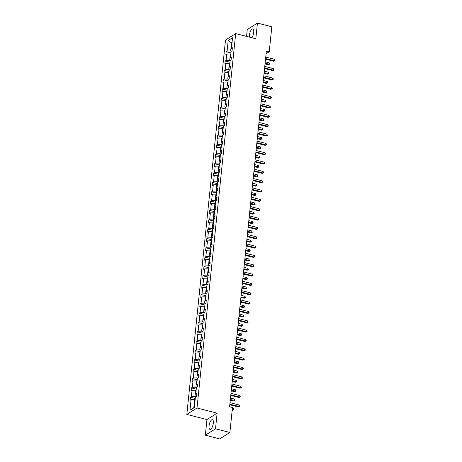<?xml version="1.0" encoding="UTF-8"?>
<svg xmlns="http://www.w3.org/2000/svg" width="462" height="462" viewBox="0 0 462 462"><rect width="100%" height="100%" fill="white"/><g stroke="black" fill="none" stroke-linecap="round" stroke-linejoin="round"><path stroke-width="0.69" d="M213.34 423.18A4.995 1.877 -75.6 0 0 212.433 419.692A4.995 1.877 -75.6 0 0 209.049 425.883A4.995 1.877 -75.6 0 0 209.956 429.371A4.995 1.877 -75.6 0 0 213.34 423.18M251.836 37.74A4.995 1.877 -75.6 0 0 253.719 32.438A4.995 1.877 -75.6 0 0 252.812 28.95A4.995 1.877 -75.6 0 0 249.428 35.141A4.995 1.877 -75.6 0 0 249.445 37.127M205.336 435.216L215.511 428.811L217.128 413.155L206.953 419.56L205.336 435.216L219.71 438.9L229.885 432.49L232.473 407.496L229.597 406.756L266.355 51.045L269.231 51.779L271.812 26.784L257.438 23.1L247.262 29.51L246.552 36.383M206.953 419.56L186.827 414.408L225.514 40.009L235.689 33.605L197.003 407.998L186.827 414.408M215.511 428.811L229.885 432.49M195.137 399.682L194.646 399.561L193.809 407.64L189.98 410.268L191.072 399.67L190.153 400.248L190.46 397.256L195.259 398.481M194.646 399.561L191.072 399.67M196.102 390.344L195.611 390.217L194.952 396.563L191.383 396.673L190.46 397.256M191.383 396.673L192.042 390.326L191.118 390.91L191.43 387.913L196.223 389.143M197.066 381.006L196.575 380.879L195.917 387.225L192.348 387.335L191.43 387.913M192.348 387.335L193.006 380.988L192.082 381.566L192.394 378.574L197.187 379.804M198.031 371.662L197.54 371.535L196.881 377.881L193.312 377.991L192.394 378.574M193.312 377.991L193.971 371.644L193.047 372.228L193.359 369.23L198.158 370.46M198.995 362.323L198.504 362.196L197.852 368.543L194.277 368.653L193.359 369.23M194.277 368.653L194.935 362.306L194.011 362.884L194.323 359.892L199.122 361.122M199.959 352.98L199.468 352.858L198.816 359.205L195.241 359.315L194.323 359.892M195.241 359.315L195.9 352.968L194.981 353.546L195.287 350.554L200.086 351.778M200.93 343.641L200.433 343.514L199.78 349.861L196.211 349.971L195.287 350.554M196.211 349.971L196.864 343.624L195.946 344.207L196.252 341.21L201.051 342.44M201.894 334.303L201.403 334.176L200.745 340.523L197.176 340.633L196.252 341.21M197.176 340.633L197.828 334.286L196.91 334.863L197.216 331.872L202.015 333.102M202.858 324.959L202.368 324.838L201.709 331.185L198.14 331.289L197.216 331.872M198.14 331.289L198.793 324.942L197.875 325.525L198.181 322.528L202.98 323.758M203.823 315.621L203.332 315.494L202.674 321.841L199.105 321.95L198.181 322.528M199.105 321.95L199.763 315.604L198.839 316.181L199.151 313.19L203.944 314.42M204.787 306.283L204.296 306.156L203.638 312.503L200.069 312.612L199.151 313.19M200.069 312.612L200.727 306.266L199.803 306.843L200.115 303.852L204.914 305.076M205.752 296.939L205.261 296.812L204.608 303.159L201.034 303.268L200.115 303.852M201.034 303.268L201.692 296.922L200.768 297.505L201.08 294.508L205.879 295.738M206.716 287.601L206.225 287.474L205.573 293.82L201.998 293.93L201.08 294.508M201.998 293.93L202.656 287.583L201.732 288.161L202.044 285.17L206.843 286.4M207.681 278.257L207.19 278.136L206.537 284.482L202.968 284.586L202.044 285.17M202.968 284.586L203.621 278.24L202.703 278.823L203.009 275.831L207.808 277.056M208.651 268.919L208.16 268.792L207.502 275.138L203.933 275.248L203.009 275.831M203.933 275.248L204.585 268.901L203.667 269.485L203.973 266.487L208.772 267.717M209.615 259.58L209.124 259.453L208.466 265.8L204.897 265.91L203.973 266.487M204.897 265.91L205.55 259.563L204.631 260.141L204.937 257.149L209.736 258.379M210.58 250.237L210.089 250.109L209.43 256.456L205.861 256.566L204.937 257.149M205.861 256.566L206.52 250.219L205.596 250.802L205.908 247.805L210.701 249.035M211.544 240.898L211.053 240.771L210.395 247.118L206.826 247.228L205.908 247.805M206.826 247.228L207.484 240.881L206.56 241.459L206.872 238.467L211.671 239.697M212.508 231.554L212.018 231.433L211.365 237.78L207.79 237.89L206.872 238.467M207.79 237.89L208.449 231.543L207.525 232.12L207.836 229.129L212.636 230.353M213.473 222.216L212.982 222.089L212.329 228.436L208.755 228.546L207.836 229.129M208.755 228.546L209.413 222.199L208.489 222.782L208.801 219.785L213.6 221.015M214.437 212.878L213.946 212.751L213.294 219.098L209.725 219.207L208.801 219.785M209.725 219.207L210.377 212.861L209.459 213.438L209.765 210.447L214.564 211.677M215.407 203.534L214.917 203.407L214.258 209.754L210.689 209.863L209.765 210.447M210.689 209.863L211.342 203.517L210.424 204.1L210.73 201.103L215.529 202.333M216.372 194.196L215.881 194.069L215.223 200.416L211.654 200.525L210.73 201.103M211.654 200.525L212.306 194.179L211.388 194.756L211.694 191.765L216.493 192.995M217.336 184.852L216.845 184.731L216.187 191.077L212.618 191.187L211.694 191.765M212.618 191.187L213.277 184.84L212.353 185.418L212.664 182.426L217.458 183.651M218.301 175.514L217.81 175.387L217.152 181.733L213.583 181.843L212.664 182.426M213.583 181.843L214.241 175.496L213.317 176.08L213.629 173.083L218.428 174.313M219.265 166.176L218.774 166.049L218.122 172.395L214.547 172.505L213.629 173.083M214.547 172.505L215.205 166.158L214.281 166.736L214.593 163.744L219.392 164.974M220.23 156.832L219.739 156.71L219.086 163.057L215.511 163.161L214.593 163.744M215.511 163.161L216.17 156.814L215.246 157.398L215.558 154.4L220.357 155.63M221.194 147.494L220.703 147.366L220.051 153.713L216.482 153.823L215.558 154.4M216.482 153.823L217.134 147.476L216.216 148.054L216.522 145.062L221.321 146.292M222.164 138.155L221.673 138.028L221.015 144.375L217.446 144.485L216.522 145.062M217.446 144.485L218.099 138.138L217.18 138.715L217.487 135.724L222.286 136.948M223.129 128.811L222.638 128.684L221.979 135.031L218.41 135.141L217.487 135.724M218.41 135.141L219.063 128.794L218.145 129.377L218.451 126.38L223.25 127.61M224.093 119.473L223.602 119.346L222.944 125.693L219.375 125.803L218.451 126.38M219.375 125.803L220.033 119.456L219.109 120.033L219.421 117.042L224.214 118.272M225.058 110.129L224.567 110.008L223.908 116.355L220.339 116.459L219.421 117.042M220.339 116.459L220.998 110.112L220.074 110.695L220.386 107.704L225.185 108.928M226.022 100.791L225.531 100.664L224.879 107.011L221.304 107.12L220.386 107.704M221.304 107.12L221.962 100.774L221.038 101.357L221.35 98.36L226.149 99.59M226.986 91.453L226.495 91.326L225.843 97.673L222.268 97.782L221.35 98.36M222.268 97.782L222.927 91.436L222.003 92.013L222.314 89.022L227.113 90.252M227.951 82.109L227.46 81.982L226.807 88.329L223.238 88.438L222.314 89.022M223.238 88.438L223.891 82.092L222.973 82.675L223.279 79.678L228.078 80.908M228.921 72.771L228.43 72.644L227.772 78.99L224.203 79.1L223.279 79.678M224.203 79.1L224.855 72.753L223.937 73.331L224.243 70.34L229.042 71.57M229.885 63.427L229.395 63.306L228.736 69.652L225.167 69.756L224.243 70.34M225.167 69.756L225.82 63.41L224.902 63.993L225.208 61.001L230.007 62.226M230.85 54.089L230.359 53.962L229.701 60.308L226.132 60.418L225.208 61.001M226.132 60.418L226.79 54.071L225.866 54.655L226.178 51.657L230.971 52.887M231.993 43.012L231.502 42.885L230.665 50.97L227.096 51.08L226.178 51.657M227.096 51.08L228.193 40.483L232.536 37.745L231.445 48.343L232.363 47.759L232.057 50.756L231.133 51.334L230.48 57.681L231.398 57.103L231.092 60.095L230.168 60.678L229.51 67.025L230.434 66.441L230.122 69.439L229.204 70.016L228.546 76.363L229.47 75.785L229.158 78.777L228.24 79.354L227.581 85.701L228.505 85.124L228.193 88.115L227.275 88.698L226.617 95.045L227.541 94.462L227.229 97.459L226.305 98.036L225.652 104.383L226.571 103.806L226.264 106.797L225.34 107.38L224.688 113.727L225.606 113.144L225.3 116.135L224.376 116.719L223.724 123.065L224.642 122.482L224.336 125.479L223.412 126.057L222.753 132.403L223.677 131.826L223.365 134.817L222.447 135.401L221.789 141.747L222.713 141.164L222.401 144.161L221.483 144.739L220.824 151.086L221.748 150.508L221.437 153.5L220.518 154.083L219.86 160.43L220.784 159.846L220.472 162.838L219.548 163.421L218.896 169.768L219.814 169.184L219.508 172.182L218.584 172.759L217.931 179.106L218.849 178.528L218.543 181.52L217.619 182.103L216.967 188.45L217.885 187.867L217.579 190.864L216.655 191.441L215.997 197.788L216.921 197.21L216.609 200.202L215.69 200.779L215.032 207.126L215.956 206.549L215.644 209.54L214.726 210.123L214.068 216.47L214.992 215.887L214.68 218.884L213.762 219.462L213.103 225.808L214.027 225.231L213.715 228.222L212.791 228.805L212.139 235.152L213.057 234.569L212.751 237.566L211.827 238.144L211.174 244.49L212.093 243.913L211.787 246.904L210.863 247.482L210.21 253.829L211.128 253.251L210.822 256.243L209.898 256.826L209.24 263.173L210.164 262.589L209.852 265.586L208.934 266.164L208.275 272.511L209.199 271.933L208.888 274.925L207.969 275.508L207.311 281.855L208.235 281.271L207.923 284.269L207.005 284.846L206.347 291.193L207.271 290.615L206.959 293.607L206.035 294.184L205.382 300.531L206.3 299.954L205.994 302.945L205.07 303.528L204.418 309.875L205.336 309.292L205.03 312.289L204.106 312.866L203.453 319.213L204.371 318.636L204.065 321.627L203.141 322.21L202.483 328.557L203.407 327.974L203.095 330.965L202.177 331.549L201.519 337.895L202.443 337.312L202.131 340.309L201.213 340.887L200.554 347.233L201.478 346.656L201.166 349.647L200.248 350.231L199.59 356.577L200.514 355.994L200.202 358.991L199.278 359.569L198.625 365.916L199.544 365.338L199.238 368.329L198.314 368.907L197.661 375.254L198.579 374.676L198.273 377.668L197.349 378.251L196.697 384.598L197.615 384.014L197.309 387.012L196.385 387.589L195.732 393.936L196.65 393.358L196.338 396.35L195.42 396.933L194.323 407.53L189.98 410.268M196.506 394.767L195.732 393.936M195.697 396.754L194.952 396.563M195.611 390.217L192.042 390.326M197.47 385.423L196.697 384.598M196.662 387.416L195.917 387.225M196.575 380.879L193.006 380.988M198.435 376.085L197.661 375.254M197.626 378.078L196.881 377.881M197.54 371.535L193.971 371.644M199.399 366.747L198.625 365.916M198.596 368.734L197.852 368.543M198.504 362.196L194.935 362.306M200.364 357.403L199.59 356.577M199.561 359.396L198.816 359.205M199.468 352.858L195.9 352.968M201.334 348.065L200.554 347.233M200.525 350.052L199.78 349.861M200.433 343.514L196.864 343.624M202.298 338.721L201.519 337.895M201.49 340.713L200.745 340.523M201.403 334.176L197.828 334.286M203.263 329.383L202.483 328.557M202.454 331.375L201.709 331.185M202.368 324.838L198.793 324.942M204.227 320.045L203.453 319.213M203.419 322.031L202.674 321.841M203.332 315.494L199.763 315.604M205.192 310.701L204.418 309.875M204.383 312.693L203.638 312.503M204.296 306.156L200.727 306.266M206.156 301.363L205.382 300.531M205.353 303.349L204.608 303.159M205.261 296.812L201.692 296.922M207.12 292.019L206.347 291.193M206.318 294.011L205.573 293.82M206.225 287.474L202.656 287.583M208.091 282.68L207.311 281.855M207.282 284.673L206.537 284.482M207.19 278.136L203.621 278.24M209.055 273.342L208.275 272.511M208.247 275.329L207.502 275.138M208.16 268.792L204.585 268.901M210.019 263.998L209.24 263.173M209.211 265.991L208.466 265.8M209.124 259.453L205.55 259.563M210.984 254.66L210.21 253.829M210.175 256.647L209.43 256.456M210.089 250.109L206.52 250.219M211.948 245.322L211.174 244.49M211.14 247.309L210.395 247.118M211.053 240.771L207.484 240.881M212.913 235.978L212.139 235.152M212.11 237.97L211.365 237.78M212.018 231.433L208.449 231.543M213.877 226.64L213.103 225.808M213.074 228.626L212.329 228.436M212.982 222.089L209.413 222.199M214.847 217.296L214.068 216.47M214.039 219.288L213.294 219.098M213.946 212.751L210.377 212.861M215.812 207.958L215.032 207.126M215.003 209.944L214.258 209.754M214.917 203.407L211.342 203.517M216.776 198.62L215.997 197.788M215.968 200.606L215.223 200.416M215.881 194.069L212.306 194.179M217.741 189.276L216.967 188.45M216.932 191.268L216.187 191.077M216.845 184.731L213.277 184.84M218.705 179.937L217.931 179.106M217.897 181.924L217.152 181.733M217.81 175.387L214.241 175.496M219.669 170.593L218.896 169.768M218.867 172.586L218.122 172.395M218.774 166.049L215.205 166.158M220.634 161.255L219.86 160.43M219.831 163.248L219.086 163.057M219.739 156.71L216.17 156.814M221.604 151.917L220.824 151.086M220.796 153.904L220.051 153.713M220.703 147.366L217.134 147.476M222.569 142.573L221.789 141.747M221.76 144.566L221.015 144.375M221.673 138.028L218.099 138.138M223.533 133.235L222.753 132.403M222.724 135.222L221.979 135.031M222.638 128.684L219.063 128.794M224.497 123.891L223.724 123.065M223.689 125.883L222.944 125.693M223.602 119.346L220.033 119.456M225.462 114.553L224.688 113.727M224.653 116.545L223.908 116.355M224.567 110.008L220.998 110.112M226.426 105.215L225.652 104.383M225.623 107.201L224.879 107.011M225.531 100.664L221.962 100.774M227.391 95.871L226.617 95.045M226.588 97.863L225.843 97.673M226.495 91.326L222.927 91.436M228.361 86.533L227.581 85.701M227.552 88.519L226.807 88.329M227.46 81.982L223.891 82.092M229.325 77.194L228.546 76.363M228.517 79.181L227.772 78.99M228.43 72.644L224.855 72.753M230.29 67.85L229.51 67.025M229.481 69.843L228.736 69.652M229.395 63.306L225.82 63.41M231.254 58.512L230.48 57.681M230.446 60.499L229.701 60.308M230.359 53.962L226.79 54.071M232.219 49.168L231.445 48.343M217.128 413.155L197.003 407.998M235.689 33.605L255.821 38.756L257.438 23.1M266.072 53.765L269.231 51.779M193.809 407.64L194.346 407.305M231.41 51.161L230.665 50.97M232.04 42.544L231.502 42.885L228.193 40.483M265.517 59.165L273.839 61.296L274.526 60.863L265.575 58.57M274.682 59.367L275.115 60.736L274.526 60.863L274.682 59.367L265.731 57.074M275.115 60.736L273.839 61.296M265.026 63.912L268.335 64.761L269.023 64.328L269.179 62.832L265.24 61.821M265.084 63.317L269.612 64.201L268.335 64.761M269.179 62.832L269.612 64.201M264.553 68.503L272.875 70.634L273.562 70.207L264.611 67.914M273.718 68.705L274.151 70.074L273.562 70.207L273.718 68.705L264.766 66.413M274.151 70.074L272.875 70.634M263.583 77.847L271.91 79.978L272.597 79.545L263.646 77.252M272.747 78.049L273.244 78.817L273.181 79.418L272.597 79.545L272.747 78.049L263.802 75.756M273.181 79.418L271.91 79.978M264.062 73.25L267.371 74.099L268.058 73.666L268.214 72.17L264.276 71.165M264.12 72.661L268.647 73.539L267.371 74.099M268.214 72.17L268.647 73.539M263.097 82.594L266.407 83.443L267.094 83.01L267.25 81.514L263.311 80.504M263.155 81.999L267.683 82.883L266.407 83.443M267.25 81.514L267.683 82.883M262.618 87.185L270.94 89.316L271.633 88.883L262.682 86.59M271.783 87.387L272.28 88.161L272.216 88.756L271.633 88.883L271.783 87.387L262.838 85.095M272.216 88.756L270.94 89.316M262.127 91.932L265.442 92.781L266.129 92.348L266.285 90.852L262.347 89.842M262.191 91.337L266.718 92.221L265.442 92.781M266.285 90.852L266.718 92.221M261.654 96.529L269.975 98.66L270.663 98.227L261.717 95.934M270.819 96.725L271.315 97.499L271.252 98.1L270.663 98.227L270.819 96.725L261.873 94.439M271.252 98.1L269.975 98.66M261.163 101.276L264.478 102.119L265.165 101.692L265.321 100.19L261.382 99.186M261.226 100.681L265.754 101.559L264.478 102.119M265.321 100.19L265.754 101.559M260.689 105.867L269.011 107.998L269.698 107.565L260.753 105.272M269.854 106.069L270.351 106.838L270.287 107.438L269.698 107.565L269.854 106.069L260.903 103.777M270.287 107.438L269.011 107.998M260.198 110.614L263.513 111.463L264.2 111.03L264.351 109.534L260.418 108.524M260.262 110.02L264.784 110.903L263.513 111.463M264.351 109.534L264.784 110.903M259.725 115.205L268.047 117.336L268.734 116.903L259.788 114.616M268.89 115.408L269.386 116.181L269.323 116.776L268.734 116.903L268.89 115.408L259.939 113.115M269.323 116.776L268.047 117.336M259.234 119.953L262.543 120.801L263.23 120.368L263.386 118.873L259.448 117.862M259.298 119.363L263.819 120.241L262.543 120.801M263.386 118.873L263.819 120.241M258.76 124.549L267.082 126.68L267.769 126.247L258.818 123.955M267.925 124.752L268.358 126.12L267.769 126.247L267.925 124.752L258.974 122.459M268.358 126.12L267.082 126.68M258.27 129.296L261.579 130.145L262.266 129.712L262.422 128.211L258.483 127.206M258.327 128.702L262.855 129.585L261.579 130.145M262.422 128.211L262.855 129.585M257.796 133.888L266.118 136.019L266.805 135.585L257.854 133.293M266.961 134.09L267.394 135.458L266.805 135.585L266.961 134.09L258.01 131.797M267.394 135.458L266.118 136.019M257.305 138.635L260.614 139.484L261.301 139.05L261.457 137.555L257.519 136.544M257.363 138.04L261.89 138.923L260.614 139.484M261.457 137.555L261.89 138.923M256.826 143.232L265.153 145.363L265.841 144.929L256.889 142.637M265.991 143.428L266.487 144.202L266.424 144.802L265.841 144.929L265.991 143.428L257.045 141.141M266.424 144.802L265.153 145.363M256.341 147.979L259.65 148.822L260.337 148.389L260.493 146.893L256.554 145.888M256.398 147.384L260.926 148.262L259.65 148.822M260.493 146.893L260.926 148.262M255.861 152.57L264.183 154.701L264.876 154.268L255.925 151.975M265.026 152.772L265.523 153.54L265.459 154.141L264.876 154.268L265.026 152.772L256.081 150.479M265.459 154.141L264.183 154.701M255.37 157.317L258.685 158.166L259.373 157.733L259.529 156.237L255.59 155.226M255.434 156.722L259.962 157.606L258.685 158.166M259.529 156.237L259.962 157.606M254.897 161.908L263.219 164.039L263.906 163.606L254.96 161.319M264.062 162.11L264.559 162.884L264.495 163.479L263.906 163.606L264.062 162.11L255.116 159.817M264.495 163.479L263.219 164.039M254.406 166.655L257.721 167.504L258.408 167.071L258.564 165.575L254.626 164.564M254.47 166.066L258.997 166.944L257.721 167.504M258.564 165.575L258.997 166.944M253.933 171.252L262.254 173.383L262.942 172.95L253.996 170.657M263.097 171.454L263.594 172.222L263.531 172.823L262.942 172.95L263.097 171.454L254.146 169.161M263.531 172.823L262.254 173.383M253.442 175.999L256.757 176.848L257.444 176.415L257.594 174.913L253.661 173.908M253.505 175.404L258.027 176.288L256.757 176.848M257.594 174.913L258.027 176.288M252.968 180.59L261.29 182.721L261.977 182.288L253.032 179.995M262.133 180.792L262.63 181.56L262.566 182.161L261.977 182.288L262.133 180.792L253.182 178.499M262.566 182.161L261.29 182.721M252.477 185.337L255.786 186.186L256.474 185.753L256.629 184.257L252.691 183.247M252.541 184.742L257.063 185.626L255.786 186.186M256.629 184.257L257.063 185.626M252.004 189.934L260.325 192.065L261.013 191.632L252.061 189.339M261.169 190.13L261.602 191.499L261.013 191.632L261.169 190.13L252.217 187.843M261.602 191.499L260.325 192.065M251.513 194.681L254.822 195.524L255.509 195.091L255.665 193.595L251.726 192.59M251.571 194.086L256.098 194.964L254.822 195.524M255.665 193.595L256.098 194.964M251.039 199.272L259.361 201.403L260.048 200.97L251.097 198.677M260.204 199.474L260.637 200.843L260.048 200.97L260.204 199.474L251.253 197.182M260.637 200.843L259.361 201.403M250.548 204.019L253.857 204.868L254.545 204.435L254.701 202.939L250.762 201.929M250.606 203.424L255.134 204.308L253.857 204.868M254.701 202.939L255.134 204.308M250.075 208.61L258.397 210.741L259.084 210.308L250.133 208.021M259.234 208.812L259.731 209.586L259.667 210.181L259.084 210.308L259.234 208.812L250.288 206.52M259.667 210.181L258.397 210.741M249.584 213.357L252.893 214.206L253.58 213.773L253.736 212.277L249.798 211.267M249.642 212.768L254.169 213.646L252.893 214.206M253.736 212.277L254.169 213.646M249.105 217.954L257.426 220.085L258.119 219.652L249.168 217.359M258.27 218.156L258.766 218.924L258.703 219.525L258.119 219.652L258.27 218.156L249.324 215.864M258.703 219.525L257.426 220.085M248.614 222.701L251.929 223.55L252.616 223.117L252.772 221.616L248.833 220.611M248.677 222.107L253.205 222.984L251.929 223.55M252.772 221.616L253.205 222.984M248.14 227.292L256.462 229.423L257.149 228.99L248.204 226.698M257.305 227.495L257.802 228.263L257.738 228.863L257.149 228.99L257.305 227.495L248.36 225.202M257.738 228.863L256.462 229.423M247.649 232.04L250.964 232.888L251.651 232.455L251.807 230.96L247.869 229.949M247.713 231.445L252.24 232.328L250.964 232.888M251.807 230.96L252.24 232.328M247.176 236.631L255.498 238.767L256.185 238.334L247.239 236.042M256.341 236.833L256.837 237.607L256.774 238.201L256.185 238.334L256.341 236.833L247.389 234.546M256.774 238.201L255.498 238.767M246.685 241.378L250 242.227L250.687 241.793L250.837 240.298L246.904 239.293M246.748 240.789L251.27 241.666L250 242.227M250.837 240.298L251.27 241.666M246.211 245.975L254.533 248.106L255.22 247.672L246.275 245.38M255.376 246.177L255.873 246.945L255.809 247.545L255.22 247.672L255.376 246.177L246.425 243.884M255.809 247.545L254.533 248.106M245.72 250.722L249.03 251.571L249.717 251.137L249.873 249.642L245.934 248.631M245.784 250.127L250.306 251.01L249.03 251.571M249.873 249.642L250.306 251.01M245.247 255.313L253.569 257.444L254.256 257.011L245.305 254.718M254.412 255.515L254.845 256.884L254.256 257.011L254.412 255.515L245.461 253.222M254.845 256.884L253.569 257.444M244.756 260.06L248.065 260.909L248.752 260.476L248.908 258.98L244.97 257.969M244.814 259.471L249.341 260.349L248.065 260.909M248.908 258.98L249.341 260.349M244.282 264.657L252.604 266.788L253.292 266.355L244.34 264.062M253.447 264.859L253.881 266.228L253.292 266.355L253.447 264.859L244.496 262.566M253.881 266.228L252.604 266.788M243.792 269.404L247.101 270.253L247.788 269.82L247.944 268.318L244.005 267.313M243.849 268.809L248.377 269.687L247.101 270.253M247.944 268.318L248.377 269.687M243.318 273.995L251.64 276.126L252.327 275.693L243.376 273.4M252.477 274.197L252.974 274.965L252.91 275.566L252.327 275.693L252.477 274.197L243.532 271.904M252.91 275.566L251.64 276.126M242.827 278.742L246.136 279.591L246.823 279.158L246.979 277.662L243.041 276.651M242.885 278.147L247.413 279.031L246.136 279.591M246.979 277.662L247.413 279.031M242.348 283.333L250.67 285.464L251.363 285.031L242.411 282.744M251.513 283.535L252.009 284.309L251.946 284.904L251.363 285.031L251.513 283.535L242.567 281.243M251.946 284.904L250.67 285.464M241.857 288.08L245.172 288.929L245.859 288.496L246.015 287L242.076 285.99M241.921 287.491L246.448 288.369L245.172 288.929M246.015 287L246.448 288.369M241.383 292.677L249.705 294.808L250.392 294.375L241.447 292.082M250.548 292.879L251.045 293.647L250.982 294.248L250.392 294.375L250.548 292.879L241.603 290.586M250.982 294.248L249.705 294.808M240.893 297.424L244.207 298.273L244.895 297.84L245.051 296.344L241.112 295.334M240.956 296.829L245.484 297.713L244.207 298.273M245.051 296.344L245.484 297.713M240.419 302.015L248.741 304.146L249.428 303.713L240.483 301.42M249.584 302.217L250.081 302.985L250.017 303.586L249.428 303.713L249.584 302.217L240.638 299.925M250.017 303.586L248.741 304.146M239.928 306.762L243.243 307.611L243.93 307.178L244.08 305.682L240.148 304.672M239.992 306.167L244.513 307.051L243.243 307.611M244.08 305.682L244.513 307.051M239.455 311.359L247.776 313.49L248.464 313.057L239.518 310.764M248.62 311.555L249.116 312.329L249.053 312.93L248.464 313.057L248.62 311.555L239.668 309.269M249.053 312.93L247.776 313.49M238.964 316.106L242.273 316.949L242.966 316.516L243.116 315.02L239.177 314.016M239.027 315.511L243.549 316.389L242.273 316.949M243.116 315.02L243.549 316.389M238.49 320.697L246.812 322.828L247.499 322.395L238.548 320.102M247.655 320.899L248.088 322.268L247.499 322.395L247.655 320.899L238.704 318.607M248.088 322.268L246.812 322.828M237.999 325.444L241.308 326.293L241.996 325.86L242.152 324.364L238.213 323.354M238.057 324.85L242.585 325.733L241.308 326.293M242.152 324.364L242.585 325.733M237.526 330.035L245.848 332.166L246.535 331.733L237.583 329.446M246.691 330.238L247.124 331.606L246.535 331.733L246.691 330.238L237.739 327.945M247.124 331.606L245.848 332.166M237.035 334.783L240.344 335.631L241.031 335.198L241.187 333.703L237.249 332.692M237.093 334.193L241.62 335.071L240.344 335.631M241.187 333.703L241.62 335.071M236.561 339.379L244.883 341.51L245.57 341.077L236.619 338.785M245.72 339.582L246.217 340.35L246.154 340.95L245.57 341.077L245.72 339.582L236.775 337.289M246.154 340.95L244.883 341.51M236.07 344.126L239.38 344.975L240.067 344.542L240.223 343.041L236.284 342.036M236.128 343.532L240.656 344.415L239.38 344.975M240.223 343.041L240.656 344.415M235.591 348.718L243.913 350.849L244.606 350.415L235.655 348.123M244.756 348.92L245.253 349.688L245.189 350.288L244.606 350.415L244.756 348.92L235.811 346.627M245.189 350.288L243.913 350.849M235.1 353.465L238.415 354.314L239.102 353.88L239.258 352.385L235.32 351.374M235.164 352.87L239.691 353.753L238.415 354.314M239.258 352.385L239.691 353.753M234.627 358.062L242.948 360.193L243.636 359.759L234.69 357.467M243.792 358.258L244.288 359.032L244.225 359.627L243.636 359.759L243.792 358.258L234.846 355.971M244.225 359.627L242.948 360.193M234.136 362.809L237.451 363.652L238.138 363.219L238.294 361.723L234.355 360.718M234.199 362.214L238.727 363.092L237.451 363.652M238.294 361.723L238.727 363.092M233.662 367.4L241.984 369.531L242.671 369.098L233.726 366.805M242.827 367.602L243.324 368.37L243.26 368.971L242.671 369.098L242.827 367.602L233.882 365.309M243.26 368.971L241.984 369.531M233.171 372.147L236.486 372.996L237.173 372.563L237.324 371.067L233.391 370.056M233.235 371.552L237.757 372.436L236.486 372.996M237.324 371.067L237.757 372.436M232.698 376.738L241.02 378.869L241.707 378.436L232.761 376.149M241.863 376.94L242.359 377.714L242.296 378.309L241.707 378.436L241.863 376.94L232.912 374.647M242.296 378.309L241.02 378.869M232.207 381.485L235.516 382.334L236.209 381.901L236.359 380.405L232.421 379.394M232.27 380.896L236.792 381.774L235.516 382.334M236.359 380.405L236.792 381.774M231.733 386.082L240.055 388.213L240.742 387.78L231.791 385.487M240.898 386.284L241.331 387.653L240.742 387.78L240.898 386.284L231.947 383.991M241.331 387.653L240.055 388.213M231.243 390.829L234.552 391.678L235.239 391.245L235.395 389.743L231.456 388.738M231.3 390.234L235.828 391.112L234.552 391.678M235.395 389.743L235.828 391.112M230.769 395.42L239.091 397.551L239.778 397.118L230.827 394.825M239.934 395.622L240.367 396.991L239.778 397.118L239.934 395.622L230.983 393.329M240.367 396.991L239.091 397.551M230.278 400.167L233.587 401.016L234.274 400.583L234.43 399.087L230.492 398.077M230.336 399.572L234.863 400.456L233.587 401.016M234.43 399.087L234.863 400.456M229.805 404.758L238.126 406.895L238.814 406.462L229.862 404.169M238.97 404.96L239.46 405.734L239.397 406.329L238.814 406.462L238.97 404.96L230.018 402.673M239.397 406.329L238.126 406.895M232.184 410.244L233.31 409.921L233.466 408.425L232.403 408.154M232.247 409.65L233.899 409.794L232.623 410.354M233.466 408.425L233.899 409.794"/></g></svg>
